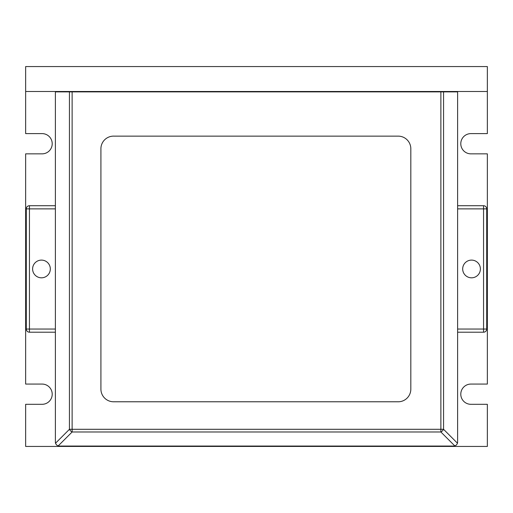 <?xml version="1.0" encoding="UTF-8"?>
<svg xmlns="http://www.w3.org/2000/svg" width="513" height="513" viewBox="0 0 513 513"><rect width="100%" height="100%" fill="white"/><g stroke="black" fill="none" stroke-linecap="round" stroke-linejoin="round"><path stroke-width="0.77" d="M457.602 442.661A3.796 3.796 0 0 0 457.622 442.257L457.622 91.872L440.872 91.872L440.872 431.984L454.813 445.919L453.832 446.047A3.796 3.796 0 0 0 454.236 446.028M454.813 445.919L456.512 444.938L457.493 443.238L443.559 429.298L443.559 91.872M55.378 205.713L29.446 205.713A3.161 3.161 0 0 0 26.285 208.874L26.285 329.045A3.161 3.161 0 0 0 29.446 332.206L55.378 332.206M480.392 268.959A8.856 8.856 0 0 1 471.537 277.815A8.856 8.856 0 0 1 462.681 268.959A8.856 8.856 0 0 1 471.537 260.104A8.856 8.856 0 0 1 480.392 268.959M50.319 268.959A8.856 8.856 0 0 1 41.463 277.815A8.856 8.856 0 0 1 32.608 268.959A8.856 8.856 0 0 1 41.463 260.104A8.856 8.856 0 0 1 50.319 268.959M457.622 208.874L483.554 208.874L483.554 205.713L457.622 205.713M483.554 332.206A3.161 3.161 0 0 0 486.715 329.045A3.161 3.161 0 0 1 483.554 332.206L457.622 332.206L483.554 332.206A3.161 3.161 0 0 0 486.715 329.045L486.715 208.874A3.161 3.161 0 0 0 485.792 206.636A3.161 3.161 0 0 1 486.715 208.874L483.554 208.874L483.554 332.206M56.488 444.938L58.187 445.919L72.128 431.984L440.872 431.984A3.796 2.193 -45 0 0 442.424 430.849A3.796 2.193 -45 0 0 443.559 429.298L72.128 429.298L72.128 431.984A3.796 2.193 45 0 1 70.576 430.849A3.796 2.193 45 0 1 69.441 429.298L55.507 443.238L56.488 444.938M58.764 446.028A3.796 3.796 0 0 0 59.168 446.047L58.187 445.919M440.872 91.872L55.378 91.872L55.378 442.257A3.796 3.796 0 0 0 55.398 442.661M25.65 91.487L25.65 133.611L42.092 133.611A10.119 10.119 0 0 1 52.211 143.73A10.119 10.119 0 0 1 42.092 153.849L25.65 153.849L25.65 384.07L42.092 384.07A10.119 10.119 0 0 1 52.211 394.189A10.119 10.119 0 0 1 42.092 404.308L25.65 404.308L25.65 446.432L487.35 446.432L487.35 404.308L470.908 404.308A10.119 10.119 0 0 1 460.789 394.189A10.119 10.119 0 0 1 470.908 384.07L487.35 384.07L487.35 153.849L470.908 153.849A10.119 10.119 0 0 1 460.789 143.73A10.119 10.119 0 0 1 470.908 133.611L487.35 133.611L487.35 91.487L25.65 91.487L25.65 66.568L487.35 66.568L487.35 91.487M59.168 446.047L453.832 446.047M55.507 443.238L55.378 442.257M485.792 206.636A3.161 3.161 0 0 0 483.554 205.713A3.161 3.161 0 0 1 486.715 208.874M100.914 389.13L100.914 148.776A12.652 12.652 0 0 1 114.194 136.144L398.806 136.144A12.652 12.652 0 0 1 410.823 148.776L410.823 389.143A12.652 12.652 0 0 1 398.806 401.775L113.565 401.775A12.652 12.652 0 0 1 100.914 389.13M55.378 329.045L29.446 329.045L29.446 208.874L26.285 208.874A3.161 3.161 0 0 1 29.446 205.713L29.446 208.874L55.378 208.874M29.446 332.206A3.161 3.161 0 0 1 26.285 329.045L29.446 329.045L29.446 332.206A3.161 3.161 0 0 1 26.285 329.045M457.622 442.257L457.493 443.238M27.208 206.636A3.161 3.161 0 0 1 29.446 205.713M486.715 329.045L457.622 329.045M72.128 91.872L72.128 429.298L69.441 429.298L69.441 91.872"/></g></svg>
